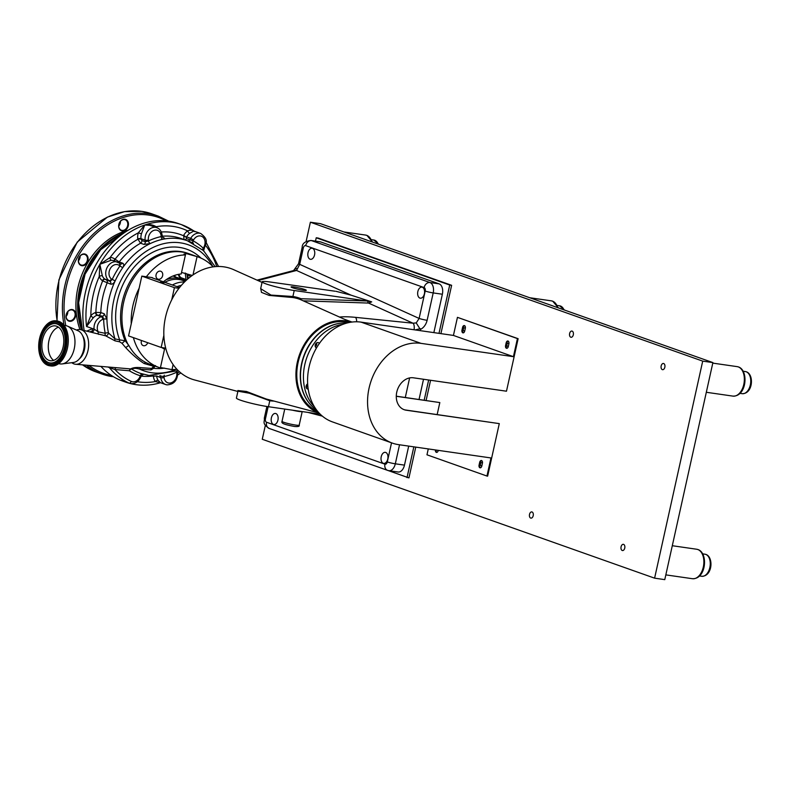 <?xml version="1.0" encoding="UTF-8"?>
<svg xmlns="http://www.w3.org/2000/svg" width="791" height="791" viewBox="0 0 791 791"><rect width="100%" height="100%" fill="white"/><g stroke="black" fill="none" stroke-linecap="round" stroke-linejoin="round"><path stroke-width="1.19" d="M508.84 344.075A1.582 0.969 -81.8 0 0 508.138 343.254A1.582 0.969 -81.8 0 0 506.982 344.49A1.582 0.969 -81.8 0 0 507.684 346.389A1.582 0.969 -81.8 0 0 508.395 346.072M465.246 328.641A1.582 0.969 -81.8 0 0 464.544 327.82A1.582 0.969 -81.8 0 0 463.388 329.056A1.582 0.969 -81.8 0 0 464.09 330.954A1.582 0.969 -81.8 0 0 464.801 330.638M482.372 463.447A1.582 0.969 -81.8 0 0 481.67 462.626A1.582 0.969 -81.8 0 0 480.513 463.862A1.582 0.969 -81.8 0 0 481.215 465.761A1.582 0.969 -81.8 0 0 481.927 465.444M664.845 367.222A3.144 1.928 -81.8 0 0 663.451 363.465A3.144 1.928 -81.8 0 0 661.167 365.917A3.144 1.928 -81.8 0 0 662.561 369.684A3.144 1.928 -81.8 0 0 664.845 367.222M573.307 334.811A3.144 1.928 -81.8 0 0 571.913 331.053A3.144 1.928 -81.8 0 0 569.629 333.505A3.144 1.928 -81.8 0 0 571.013 337.273A3.144 1.928 -81.8 0 0 573.307 334.811M533.203 515.683A3.144 1.928 -81.8 0 0 531.819 511.915A3.144 1.928 -81.8 0 0 529.525 514.377A3.144 1.928 -81.8 0 0 530.919 518.135A3.144 1.928 -81.8 0 0 533.203 515.683M624.752 548.094A3.144 1.928 -81.8 0 0 623.357 544.327A3.144 1.928 -81.8 0 0 621.073 546.789A3.144 1.928 -81.8 0 0 622.458 550.546A3.144 1.928 -81.8 0 0 624.752 548.094M265.361 425.311L262.266 439.262L654.602 578.162L702.715 361.121L712.899 362.594L320.573 223.685L310.388 222.222L306.117 241.473M702.715 361.121L310.388 222.222M654.602 578.162L664.776 579.635L712.899 362.594M437.383 450.237A1.582 0.969 -81.8 0 0 437.631 450.326A1.582 0.969 -81.8 0 0 437.888 450.306M464.614 325.674A2.324 1.424 -81.8 0 0 463.279 327.474L462.686 330.193A2.324 1.424 -81.8 0 0 463.378 332.853M517.423 338.578L457.445 317.349L453.431 335.433L513.418 356.672L517.423 338.578L518.125 338.686L506.477 391.209L413.386 377.801A16.68 13.071 -70.5 0 0 397.082 390.873A16.68 13.071 -70.5 0 0 404.231 409.718A16.68 13.071 -70.5 0 0 406.198 410.213L405.674 410.025A16.68 13.071 -70.5 0 1 403.964 409.629M518.125 338.686L457.445 317.349M508.208 341.109A2.324 1.424 -81.8 0 0 506.873 342.908L506.27 345.627A2.324 1.424 -81.8 0 0 506.962 348.287M465.316 328.344L464.713 331.053A2.324 1.424 98.2 0 1 463.012 332.873A2.324 1.424 98.2 0 1 461.984 330.094L462.587 327.375A2.324 1.424 98.2 0 1 464.277 325.556A2.324 1.424 98.2 0 1 465.316 328.344M505.578 345.529L506.181 342.81A2.324 1.424 98.2 0 1 507.871 340.99A2.324 1.424 98.2 0 1 508.9 343.778L508.297 346.488A2.324 1.424 98.2 0 1 506.606 348.307A2.324 1.424 98.2 0 1 505.578 345.529L506.27 345.627M481.709 460.629A2.324 1.424 -81.8 0 0 480.374 462.428L479.781 465.148A2.324 1.424 -81.8 0 0 480.473 467.807M396.281 396.182L439.826 402.57L437.166 414.563M405.674 410.025L499.289 423.62L487.642 476.142L486.949 476.044L490.964 457.949L398.565 444.641A52.117 40.845 -70.5 0 1 392.395 443.128A52.117 40.845 -70.5 0 1 370.059 384.228A52.117 40.845 -70.5 0 1 421.02 343.363L513.418 356.672M436.128 450.059A2.324 1.424 -81.8 0 0 436.879 452.373M482.411 463.299L481.808 466.008A2.324 1.424 98.2 0 1 480.107 467.827A2.324 1.424 98.2 0 1 479.079 465.039L479.682 462.33A2.324 1.424 98.2 0 1 481.373 460.51A2.324 1.424 98.2 0 1 482.411 463.299M428.267 448.922L426.972 454.805L486.949 476.044M438.263 450.366L438.214 450.573A2.324 1.424 98.2 0 1 436.523 452.393A2.324 1.424 98.2 0 1 435.426 449.96M392.395 443.128L332.418 421.89A52.117 40.845 -70.5 0 1 310.082 362.99A52.117 40.845 -70.5 0 1 361.042 322.125L453.431 335.433M499.289 423.62L406.198 410.213M439.826 402.57L396.271 396.291M438.995 333.357L449.713 285.037L451.631 285.314L318.15 238.051L316.232 237.775L315.49 241.126M449.713 285.037L316.232 237.775M273.617 430.017L408.937 477.902L415.759 447.123M426.102 400.473L430.581 380.273M440.913 333.624L451.631 285.314M407.009 477.626L413.841 446.846M424.174 400.197L428.653 379.996M350.799 322.214A48.073 37.671 109.5 0 0 308.826 337.846A48.073 37.671 109.5 0 0 297.841 388.826A48.073 37.671 109.5 0 0 319.02 412.951M350.986 322.184L300.887 299.769A52.621 41.241 109.5 0 0 292.868 297.545L269.167 295.409L261.455 292.363L260.723 288.359M262.048 282.387L233.582 269.642A58.623 45.937 109.5 0 0 178.964 288.31A58.623 45.937 109.5 0 0 171.746 299.769A58.623 45.937 109.5 0 0 163.856 335.344A58.623 45.937 109.5 0 0 165.695 348.119A58.623 45.937 109.5 0 0 166.14 349.741A58.623 45.937 109.5 0 0 194.527 379.947L237.873 391.466M274.072 401.086A53.64 42.042 -70.5 0 1 269.78 400.75L249.274 393.206L237.933 391.189L237.883 390.527L246.436 391.466L266.102 398.971L319.129 413.06M275.871 413.555A5.586 3.431 -81.8 0 0 275.456 413.456A5.586 3.431 -81.8 0 0 271.323 418.162A5.586 3.431 -81.8 0 0 273.459 424.411A5.586 3.431 -81.8 0 0 273.864 424.51A5.586 3.431 -81.8 0 0 277.997 419.813A5.586 3.431 -81.8 0 0 275.871 413.555M385.701 452.442A5.586 3.431 -81.8 0 0 385.296 452.343A5.586 3.431 -81.8 0 0 381.163 457.05A5.586 3.431 -81.8 0 0 383.299 463.299A5.586 3.431 -81.8 0 0 383.704 463.397A5.586 3.431 -81.8 0 0 387.837 458.701A5.586 3.431 -81.8 0 0 385.701 452.442M303.279 290.257A7.821 0.751 12.5 0 0 306.335 290.327A7.821 0.751 12.5 0 0 302.202 288.725A7.821 0.751 12.5 0 0 294.123 287.014A7.821 0.751 12.5 0 0 291.068 286.945A7.821 0.751 12.5 0 0 295.221 288.557A7.821 0.751 12.5 0 0 303.279 290.257M422.325 287.242A5.586 3.431 -81.8 0 0 421.919 287.143A5.586 3.431 -81.8 0 0 417.786 291.849A5.586 3.431 -81.8 0 0 419.922 298.098A5.586 3.431 -81.8 0 0 420.328 298.197A5.586 3.431 -81.8 0 0 424.46 293.491A5.586 3.431 -81.8 0 0 422.325 287.242M312.494 248.354A5.586 3.431 -81.8 0 0 312.079 248.255A5.586 3.431 -81.8 0 0 307.956 252.962A5.586 3.431 -81.8 0 0 310.082 259.211A5.586 3.431 -81.8 0 0 310.487 259.31A5.586 3.431 -81.8 0 0 314.62 254.603A5.586 3.431 -81.8 0 0 312.494 248.354M71.793 362.683A17.501 10.738 -81.8 0 0 73.978 363.909A17.501 10.738 -81.8 0 0 75.61 364.265L130.733 368.922C132.789 367.677 136.052 367.242 140.521 367.627L151.654 368.428L153.167 367.37L153.494 366.243L144.15 363.514C138.425 359.945 132.265 354.645 125.67 347.605L122.022 343.324L119.708 341.841A2.343 1.453 102.2 0 1 119.668 339.883L125.136 340.723A58.623 45.937 109.5 0 1 131.682 278.798A58.623 45.937 109.5 0 1 180.704 251.548A58.623 45.937 109.5 0 1 187.635 253.258L189.009 253.743A58.623 45.937 109.5 0 0 182.068 252.032A58.623 45.937 109.5 0 0 131.672 281.596A58.623 45.937 109.5 0 0 128.587 345.499M173.12 364.592L172.003 369.624L160.464 367.528M161.75 347.556A39.273 30.78 109.5 0 0 164.587 348.92L160.365 367.953A58.623 45.937 -70.5 0 1 159.149 367.538A58.623 45.937 -70.5 0 1 133.372 337.628M165.695 348.119L161.166 347.467L128.557 335.918L131.247 323.806A58.623 45.937 -70.5 0 1 139.137 288.231L141.816 276.108L146.355 276.761A58.623 45.937 -70.5 0 1 185.42 254.939L184.006 253.99L186.983 253.773L197.058 256.62L192.994 274.922M160.257 271.135A4.192 3.283 -70.5 0 1 160.751 271.254A4.192 3.283 -70.5 0 1 162.55 275.99A4.192 3.283 -70.5 0 1 158.447 279.272A4.192 3.283 -70.5 0 1 157.953 279.154A4.192 3.283 -70.5 0 1 156.163 274.418A4.192 3.283 -70.5 0 1 160.257 271.135M147.729 342.711A4.192 3.283 -70.5 0 1 143.715 345.736A4.192 3.283 -70.5 0 1 143.22 345.618A4.192 3.283 -70.5 0 1 141.54 340.516M192.253 275.436L181.535 272.46M190.562 276.682A39.273 30.78 109.5 0 0 185.094 273.043M163.955 282.881L160.494 281.982L163.955 282.881M340.634 323.212A46.718 36.613 109.5 0 0 303.635 356.514A46.718 36.613 109.5 0 0 311.436 405.674A46.896 36.752 -70.5 0 1 305.257 353.063A46.896 36.752 -70.5 0 1 346.745 323.084M317.557 411.261A47.015 36.851 -70.5 0 1 299.364 357.68A47.015 36.851 -70.5 0 1 345.014 321.888A47.015 36.851 -70.5 0 1 348.584 322.629M315.164 345.796A2.324 1.819 109.5 0 0 315.995 343.442M306.068 386.819A2.324 1.819 109.5 0 0 306.908 384.466M131.247 323.806L139.137 288.231M179.557 287.548L152.297 277.888M161.166 347.467L163.856 335.344M171.746 299.769L174.425 287.657L178.964 288.31M141.816 276.108L174.425 287.657M146.355 276.761L152.356 277.621M163.401 281.823A39.273 30.78 109.5 0 1 181.198 273.973L185.42 254.939M176.887 369.249A58.623 45.937 -70.5 0 1 172.003 369.624M197.058 256.62A58.623 45.937 -70.5 0 1 198.274 257.026A58.623 45.937 -70.5 0 1 213.145 266.864M164.587 348.92C162.234 348.267 162.669 348.258 165.892 348.91M320.207 414.177L268.456 406.722A20.517 1.968 -167.5 0 1 247.296 402.253A20.517 1.968 -167.5 0 1 236.42 398.031L237.933 391.189M366.846 300.976L294.222 290.515A20.517 1.968 -167.5 0 1 273.053 286.045A20.517 1.968 -167.5 0 1 262.177 281.823L260.664 288.656L271.016 295.083L292.897 296.496A53.64 42.042 -70.5 0 1 300.966 298.721L366.846 300.976L371.711 301.885L368.547 303.072L303.269 300.837M293.501 270.66L298.553 263.729A5.863 0.564 12.5 0 0 299.69 264.342L296.556 270.463L257.955 280.558M416.234 322.916L419.121 318.437L425.192 291.039A2.927 1.8 -81.8 0 0 424.105 287.578L305.682 245.655A2.927 1.8 -81.8 0 0 303.339 247.899L299.69 264.342L419.121 318.437A5.863 0.564 -167.5 0 0 427.13 320.306C426.052 324.597 423.798 327.662 420.357 329.531L416.234 322.916L412.991 323.203A5.863 2.244 95.8 0 1 414.098 329.768M371.711 301.885L351.145 295.191L335.928 291.296M257.006 280.133L294.034 270.453A5.863 5.329 75.3 0 1 296.556 270.463L351.145 295.191M295.181 268.811L297.179 268.574M339.418 317.082C343.403 316.598 348.722 316.687 355.406 317.349A5.863 2.244 95.8 0 1 356.672 321.789M351.985 322.046L344.658 319.356M300.966 298.721L300.887 299.769M335.008 291.217L270.196 282.011A20.517 1.968 -167.5 0 0 262.177 281.823M405.299 397.478L409.629 377.91M420.11 330.628L420.357 329.531M433.854 332.615L442.367 294.232A8.79 5.399 -81.8 0 0 439.114 283.86L320.691 241.937A8.79 5.399 -81.8 0 0 320.048 241.779L310.893 240.464A8.79 5.399 98.2 0 1 311.525 240.622A5.863 4.598 109.5 0 0 305.682 245.655M399.534 444.789L395.312 463.813A8.79 5.399 98.2 0 1 388.915 470.694L398.081 472.009A8.79 5.399 -81.8 0 0 404.478 465.128L408.7 446.104M419.042 399.465L423.521 379.255M307.659 383.843A2.788 2.185 109.5 0 0 306.72 388.48A2.788 2.185 109.5 0 0 307.402 388.925A2.788 2.185 109.5 0 0 308.174 389.014M306.216 387.639A2.788 2.185 109.5 0 0 307.531 383.912M319.346 343.492A2.788 2.185 109.5 0 0 319.04 343.086A2.788 2.185 109.5 0 0 318.358 342.641A2.788 2.185 109.5 0 0 315.569 344.075A2.788 2.185 109.5 0 0 315.817 347.467A2.788 2.185 109.5 0 0 316.489 347.911A2.788 2.185 109.5 0 0 316.509 347.911M315.302 346.616A2.788 2.185 109.5 0 0 316.627 342.899M314.363 406.722A46.896 36.752 -70.5 0 1 306.671 357.987A46.896 36.752 -70.5 0 1 342.958 324.32M316.469 409.867A46.896 36.752 -70.5 0 1 311.446 405.694M125.67 347.605L128.824 345.43A58.623 45.937 109.5 0 0 146.246 362.703L148.708 363.83A58.623 45.937 109.5 0 0 149.875 364.265L159.149 367.538M148.708 363.83L149.815 364.236M198.274 257.026L189.009 253.743A58.623 45.937 109.5 0 0 182.068 252.032A58.623 45.937 109.5 0 0 132.067 280.904A58.623 45.937 109.5 0 0 127.934 344.253L128.824 345.43M140.521 367.627A2.343 1.424 -86 0 0 139.78 369.16C136.032 368.072 133.382 368.082 131.83 369.179A2.343 1.434 -57.9 0 0 129.388 370.761A2.343 1.424 94.9 0 1 130.733 368.922A2.343 2.324 174.8 0 1 131.83 369.179A70.35 55.133 109.5 0 0 140.472 373.372A70.35 55.133 109.5 0 0 142.439 374.014M119.708 341.841L115.021 340.842L105.648 335.819L80.603 329.639A17.501 10.738 -81.8 0 0 76.49 330.074M75.61 364.265A17.501 10.738 -81.8 0 0 88.256 349.187A17.501 10.738 -81.8 0 0 81.522 329.887A17.501 10.738 -81.8 0 0 80.603 329.639M79.397 358.837A14.07 8.632 -81.8 0 0 82.699 335.908M101.001 366.5A83.539 65.465 109.5 0 0 122.684 381.064L125.779 382.162A83.539 65.465 109.5 0 0 135.656 384.594M108.842 367.192A2.343 1.908 -72.8 0 1 109.346 367.597L108.12 367.123M193.518 230.764A83.539 65.465 109.5 0 0 181.535 224.664L178.45 223.576A83.539 65.465 109.5 0 0 168.562 221.144A83.539 65.465 109.5 0 0 84.153 330.351M164.063 377.525A2.343 0.771 173.5 0 1 160.81 377.693L160.622 376.101L163.955 376.575L164.063 377.525A7.91 6.199 109.5 0 0 168.72 383.032A7.91 6.199 109.5 0 0 176.779 373.154A2.343 0.771 -6.5 0 0 177.738 372.403A2.343 0.771 -6.5 0 0 177.293 372.027A10.263 8.039 -70.5 0 1 177.362 372.897M184.036 239.653L183.69 235.303A12.607 9.878 -70.5 0 1 187.596 230.883C190.829 229.746 193.231 230.003 194.794 231.664L193.666 231.12L189.751 233.286A10.263 8.039 109.5 0 0 186.567 236.885L190.69 238.348A10.263 8.039 -70.5 0 1 199.51 233.187A10.263 8.039 -70.5 0 1 200.716 233.483L194.151 231.15L181.535 224.664A83.539 65.465 109.5 0 0 171.647 222.231A83.539 65.465 109.5 0 0 144.713 225.01L141.46 233.79A10.263 8.039 109.5 0 0 140.996 238.694L145.119 240.148A10.263 8.039 -70.5 0 1 155.57 227.343A10.263 8.039 -70.5 0 1 156.786 227.65L149.806 225.306L144.713 225.01C149.094 224.14 152.91 224.703 156.153 226.71A2.343 1.266 -34.3 0 0 155.718 227.264M194.794 231.664L193.666 231.12M154.967 366.065L153.642 368.299L150.962 369.921L139.78 369.16A66.83 52.374 109.5 0 0 151.615 372.729A66.83 52.374 109.5 0 0 176.264 369.328M153.879 366.49L154.027 366.302A2.343 2.324 42.1 0 0 153.889 366.48L153.167 367.37M97.511 315.095L97.105 315.233A2.343 1.236 71 0 1 95.484 312.544L95.879 312.405A73.86 57.881 109.5 0 1 102.642 280.874L102.326 280.647A2.343 1.414 126 0 1 104.857 279.114L105.173 279.352A2.343 1.414 126 0 0 102.642 280.874L110.592 284.107C112.322 284.453 113.835 283.376 115.16 280.884A70.35 55.133 109.5 0 0 106.943 319.178A2.343 0.633 178.9 0 0 103.67 319.089L102.85 319.376A7.91 6.199 109.5 0 0 98.272 331.894L105.233 333.308A72.693 56.962 -70.5 0 1 103.67 319.089L102.583 316.222L97.511 315.095A2.343 1.236 71 0 1 95.879 312.405L100.803 312.554L104.234 313.77L106.943 319.178A70.35 55.133 109.5 0 0 108.456 332.922L114.972 338.864L119.668 339.883A62.133 48.696 109.5 0 1 128.093 275.238A62.133 48.696 109.5 0 1 179.399 247.405A62.133 48.696 109.5 0 1 201.013 258.123M102.85 319.376A2.343 1.236 -109 0 0 101.228 316.687L97.105 315.233A10.263 8.039 109.5 0 0 93.338 317.715A2.343 0.722 43.7 0 1 90.846 315.599A12.607 9.878 -70.5 0 1 95.484 312.544M93.338 317.715L86.535 326.475L90.846 315.599A80.02 62.707 109.5 0 1 99.221 276.553L99.864 264.283L110.157 257.49A2.343 1.404 -89.6 0 0 111.224 260.269L99.864 264.283L102.326 275.792A10.263 8.039 109.5 0 0 104.857 279.114L108.97 280.578A10.263 8.039 -70.5 0 1 106.577 268.722A10.263 8.039 -70.5 0 1 116.237 261.791A10.263 8.039 -70.5 0 1 117.444 262.088A10.263 8.039 -70.5 0 1 119.075 262.948A2.343 1.414 -54 0 1 119.303 263.067L120.539 263.937A2.343 1.839 -70.5 0 1 120.44 263.897M87.129 330.945L92.636 328.641L94.07 329.076A10.263 8.039 -70.5 0 1 101.228 316.687L102.583 316.222A2.343 1.839 109.5 0 0 104.234 313.77M90.352 331.597A2.343 1.908 100.4 0 0 92.636 328.641L86.535 326.475A83.539 65.465 109.5 0 1 99.864 264.283A83.539 65.465 109.5 0 1 144.713 225.01L138.316 232.831L141.46 233.79M160.563 382.725L155.273 381.578A12.607 9.878 -70.5 0 1 153.434 376.387A2.343 0.771 173.5 0 1 156.687 376.229A10.263 8.039 109.5 0 0 158.19 380.451L160.454 382.696L165.626 384.525A10.263 8.039 -70.5 0 1 160.81 377.693L156.658 375.943M137.327 381.717A80.02 62.707 109.5 0 0 155.273 381.578A2.343 1.266 145.7 0 1 158.19 380.451M193.459 243.41A70.35 55.133 109.5 0 0 187.427 240.751A70.35 55.133 109.5 0 0 179.112 238.694A70.35 55.133 109.5 0 0 162.62 239.317A70.35 55.133 109.5 0 0 150.31 243.549L143.992 244.429L140.561 243.223L137.743 238.852A12.607 9.878 -70.5 0 1 138.316 232.831A80.02 62.707 109.5 0 0 110.157 257.49A12.607 9.878 -70.5 0 1 114.744 258.993A2.343 1.414 -54 0 0 114.448 261.03M114.744 258.993L119.174 261.94L122.605 263.156A2.343 1.839 -70.5 0 1 120.539 263.937M161.789 236.064L161.206 236.568L161.097 235.619A7.91 6.199 109.5 0 0 153.889 230.379A7.91 6.199 109.5 0 0 148.372 239.989L148.481 240.939A2.343 1.147 64.4 0 0 150.31 243.549A70.35 55.133 109.5 0 0 122.704 267.724C124.118 265.44 124.088 263.917 122.605 263.156M114.715 261.119A2.343 1.414 -54 0 1 115.061 259.23A73.86 57.881 109.5 0 1 137.792 239.317A2.343 0.771 173.5 0 1 141.055 239.159L141.866 240.513L145.297 241.73L145.119 240.148A2.343 0.771 173.5 0 0 148.372 239.989M162.659 237.369L163.589 237.696C165.042 238.279 164.716 238.823 162.62 239.317A2.343 1.315 78 0 1 161.206 236.568A72.693 56.962 -70.5 0 0 148.481 240.939L145.297 241.73A2.343 1.839 109.5 0 1 143.992 244.429M161.305 232.01A73.86 57.881 109.5 0 1 171.627 232.366A73.86 57.881 109.5 0 1 183.443 235.728L186.33 237.32L186.429 238.585L189.86 239.802L190.69 238.348L193.568 239.93L193.073 240.81L189.86 239.802A2.343 1.839 109.5 0 1 188.1 240.988M203.069 249.402L203.762 247.346A7.91 6.199 109.5 0 0 202.565 236.845A7.91 6.199 109.5 0 0 193.568 239.93M202.763 249.926A2.343 1.374 133.6 0 1 203.257 248.216A72.693 56.962 -70.5 0 0 193.073 240.81A2.343 1.444 118.2 0 0 193.172 243.242M156.707 227.62A12.607 9.878 -70.5 0 0 156.153 226.71A80.02 62.707 109.5 0 1 172.952 226.384A80.02 62.707 109.5 0 1 187.596 230.883A2.343 0.959 -125.9 0 0 189.751 233.286M176.779 373.154L177.115 370.445M164.281 375.181A2.343 1.315 -102 0 0 163.955 376.575A72.693 56.962 -70.5 0 0 176.67 372.205A2.343 1.147 -115.6 0 1 176.601 371.404M123.505 381.153L129.516 383.279A10.263 8.039 -70.5 0 1 128.982 383.071A83.539 65.465 -70.5 0 1 109.346 367.597L114.932 369.526A81.186 63.626 109.5 0 0 131.266 381.391A7.91 6.199 109.5 0 0 132.611 381.786A7.91 6.199 109.5 0 0 139.958 376.694L140.749 377.119C138.623 381.687 135.34 383.862 130.901 383.625L129.516 383.279A10.263 8.039 -70.5 0 0 130.733 383.586M116.297 367.677A2.343 1.424 -85.1 0 0 114.932 369.526L129.388 370.761A72.693 56.962 -70.5 0 0 140.353 375.755L140.907 375.428M142.34 373.985A2.343 1.453 -73.2 0 0 140.353 375.755L139.958 376.694M105.173 279.352L110.058 281.369L112.154 279.52A72.693 56.962 -70.5 0 1 119.955 265.924L119.293 265.45A7.91 6.199 109.5 0 0 110.305 268.545A7.91 6.199 109.5 0 0 111.501 279.045L115.16 280.884A70.35 55.133 109.5 0 1 122.704 267.724L119.955 265.924L120.38 263.858M102.326 280.647A12.607 9.878 -70.5 0 1 99.221 276.553A2.343 1.098 157.8 0 1 102.326 275.792M105.648 335.819A2.343 1.444 128.7 0 0 108.456 332.922A2.343 0.89 168.4 0 0 105.233 333.308A2.343 1.444 -78.5 0 0 105.648 335.819M115.021 340.842A2.343 1.453 102.2 0 1 114.972 338.864A66.83 52.374 109.5 0 1 126.342 271.125A66.83 52.374 109.5 0 1 180.407 242.847A66.83 52.374 109.5 0 1 212.7 266.399M98.707 334.415A2.343 1.444 -78.5 0 1 98.272 331.894L94.07 329.076A2.343 1.809 112.1 0 1 91.558 331.963M144.15 363.514A2.343 1.701 117.3 0 1 146.246 362.703M122.022 343.324L125.136 340.723L127.934 344.253M154.018 365.729A2.343 1.562 99.5 0 0 153.494 366.243A13.566 8.325 -81.8 0 1 151.654 368.428A2.343 1.424 -86.2 0 0 150.962 369.921M153.098 367.459A2.343 0.524 -143.7 0 0 153.642 368.299A62.133 48.696 109.5 0 0 164.508 368.112M155.422 365.59L154.027 366.302A2.343 2.324 42.1 0 1 154.502 365.897M185.549 280.983A32.243 25.263 109.5 0 0 181.722 279.144A32.243 25.263 109.5 0 0 177.906 278.205A32.243 25.263 109.5 0 0 167.247 279.371L166.407 279.53M186.508 280.073L181.07 278.155A4.687 3.678 -70.5 0 1 180.348 278.659M58.435 327.167A17.59 10.787 -81.8 0 0 48.953 340.585A17.59 10.787 -81.8 0 0 53.65 360.38M63.132 346.952A17.59 10.787 -81.8 0 0 55.34 325.902A17.59 10.787 -81.8 0 0 42.536 339.665A17.59 10.787 -81.8 0 0 50.327 360.716A17.59 10.787 -81.8 0 0 63.132 346.952M41.221 339.201A19.834 12.172 -81.8 0 0 46.273 361.339A19.834 12.172 -81.8 0 0 64.447 347.427A19.834 12.172 -81.8 0 0 51.633 324.162A19.834 12.172 -81.8 0 0 41.221 339.201M65.455 347.783A21.555 13.229 -81.8 0 0 59.958 323.717A21.555 13.229 -81.8 0 0 40.212 338.845A21.555 13.229 -81.8 0 0 54.134 364.117A21.555 13.229 -81.8 0 0 65.455 347.783M49.596 365.768L50.901 365.956A22.682 13.922 -81.8 0 0 67.423 348.198A22.682 13.922 -81.8 0 0 57.377 321.047L56.072 320.859A22.682 13.922 -81.8 0 0 39.55 338.607A22.682 13.922 -81.8 0 0 49.596 365.768A22.682 13.922 -81.8 0 0 66.118 348.01A22.682 13.922 -81.8 0 0 56.072 320.859M58.583 363.682L60.156 363.909A19.34 11.875 -81.8 0 0 62.173 363.919A19.34 11.875 -81.8 0 0 74.235 348.772A19.34 11.875 -81.8 0 0 67.611 326.169A19.34 11.875 -81.8 0 0 65.673 325.615L64.091 325.388A83.826 65.693 -70.5 0 1 148.411 213.699A83.826 65.693 -70.5 0 1 158.329 216.141L151.803 213.827A83.826 65.693 -70.5 0 0 141.886 211.385A83.826 65.693 -70.5 0 0 57.189 321.017M62.173 363.919L73.514 362.456A16.235 9.967 -81.8 0 0 83.638 349.741A16.235 9.967 -81.8 0 0 78.072 330.776L67.611 326.169M82.274 354.061A13.19 8.098 -81.8 0 0 83.925 349.414A13.19 8.098 -81.8 0 0 84.103 341.307M187.378 274.309A67.68 53.037 -70.5 0 1 187.951 278.798M183.126 278.462A6.051 4.736 -70.5 0 1 181.96 278.462A6.051 4.736 -70.5 0 1 181.94 278.462M120.459 221.292A5.586 4.38 -70.5 0 1 118.769 226.078M124.494 219.562A5.586 4.38 -70.5 0 1 125.146 219.72A5.586 4.38 -70.5 0 1 127.539 226.028A5.586 4.38 -70.5 0 1 122.081 230.408A5.586 4.38 -70.5 0 1 121.418 230.25A5.586 4.38 -70.5 0 1 119.026 223.932A5.586 4.38 -70.5 0 1 124.494 219.562M124.859 219.206A6.051 4.736 -70.5 0 1 128.29 225.761A6.051 4.736 -70.5 0 1 122.259 230.962A6.051 4.736 -70.5 0 1 118.828 224.397A6.051 4.736 -70.5 0 1 124.859 219.206M80.128 256.047A5.586 4.38 -70.5 0 1 78.438 260.832M84.162 254.316A5.586 4.38 -70.5 0 1 84.825 254.475A5.586 4.38 -70.5 0 1 87.218 260.783A5.586 4.38 -70.5 0 1 81.76 265.163A5.586 4.38 -70.5 0 1 81.097 265.005A5.586 4.38 -70.5 0 1 78.704 258.687A5.586 4.38 -70.5 0 1 84.162 254.316M84.538 253.96A6.051 4.736 -70.5 0 1 87.959 260.516A6.051 4.736 -70.5 0 1 81.928 265.717A6.051 4.736 -70.5 0 1 78.507 259.151A6.051 4.736 -70.5 0 1 84.538 253.96M67.808 311.634A5.586 4.38 -70.5 0 1 66.118 316.42M71.843 309.904A5.586 4.38 -70.5 0 1 72.505 310.062A5.586 4.38 -70.5 0 1 74.898 316.38A5.586 4.38 -70.5 0 1 69.43 320.75A5.586 4.38 -70.5 0 1 68.777 320.592A5.586 4.38 -70.5 0 1 66.375 314.284A5.586 4.38 -70.5 0 1 71.843 309.904M72.208 309.548A6.051 4.736 -70.5 0 1 75.639 316.103A6.051 4.736 -70.5 0 1 69.608 321.304A6.051 4.736 -70.5 0 1 66.177 314.749A6.051 4.736 -70.5 0 1 72.208 309.548M81.552 329.827A67.996 53.294 -70.5 0 1 124.691 232.465M79.95 329.54A67.996 53.294 -70.5 0 1 128.053 230.31M187.042 274.111A67.324 52.76 -70.5 0 1 187.675 279.035M186.963 274.062A67.996 53.294 -70.5 0 1 187.586 279.114M185.183 273.093A67.996 53.294 -70.5 0 1 185.974 279.885M185.944 279.46L181.673 277.948A5.586 4.38 -70.5 0 1 179.053 274.25M181.01 278.195A6.051 4.736 -70.5 0 1 178.42 274.368M361.042 322.125L421.02 343.363M479.079 465.039L479.781 465.148M479.682 462.33L480.374 462.428M461.984 330.094L462.686 330.193M462.587 327.375L463.279 327.474M506.181 342.81L506.873 342.908M705.72 554.382A11.163 6.852 -81.8 0 0 704.9 554.184L705.938 554.432C713.749 557.082 712.513 576.471 701.716 576.283A11.163 6.852 -81.8 0 0 709.982 566.88A11.163 6.852 -81.8 0 0 705.72 554.382M697.791 549.508A14.891 9.136 -81.8 0 0 696.703 549.241L698.008 549.567C708.331 552.899 706.294 579.21 692.461 578.715A14.891 9.136 -81.8 0 0 703.486 566.178A14.891 9.136 -81.8 0 0 697.791 549.508M378.197 244.093A11.163 6.852 -81.8 0 0 374.627 240.217A11.163 6.852 -81.8 0 0 373.807 240.019L378.82 244.31M371.958 241.878A14.891 9.136 -81.8 0 0 366.698 235.342A14.891 9.136 -81.8 0 0 365.61 235.075L366.915 235.402L372.61 242.115M563.983 309.864A11.163 6.852 -81.8 0 0 560.414 305.998A11.163 6.852 -81.8 0 0 559.593 305.801L564.616 310.092M557.744 307.659A14.891 9.136 -81.8 0 0 552.484 301.124A14.891 9.136 -81.8 0 0 551.396 300.857L552.701 301.183L558.397 307.887M746.2 371.78A11.163 6.852 -81.8 0 0 745.389 371.572L746.417 371.829C754.238 374.479 752.992 393.869 742.205 393.681A11.163 6.852 -81.8 0 0 750.471 384.278A11.163 6.852 -81.8 0 0 746.2 371.78M738.27 366.905A14.891 9.136 -81.8 0 0 737.192 366.638L738.497 366.955C748.81 370.297 746.773 396.607 732.941 396.113A14.891 9.136 -81.8 0 0 743.965 383.576A14.891 9.136 -81.8 0 0 738.27 366.905M302.142 411.577A8.79 0.84 -167.5 0 1 298.78 411.419A8.79 0.84 -167.5 0 1 292.354 410.163M282.021 421.356A8.79 0.84 12.5 0 0 286.678 423.175A8.79 0.84 12.5 0 0 295.755 425.083A8.79 0.84 12.5 0 0 299.186 425.163C299.759 426.379 298.187 426.814 294.47 426.468C282.1 424.184 281.398 422.908 282.021 421.356L284.74 409.076M270.057 400.019A1.76 1.078 -81.8 0 0 269.78 400.75L268.456 406.722M367.815 301.114A1.76 1.058 -88 0 0 368.547 303.072L412.991 323.203L355.406 317.349M298.553 263.729L302.192 247.286A5.863 0.564 12.5 0 0 303.339 247.899M320.691 241.937L311.525 240.622L429.948 282.545A5.863 4.598 109.5 0 0 424.105 287.578M439.114 283.86L429.948 282.545A8.79 5.399 98.2 0 1 433.201 292.917A5.863 0.564 -167.5 0 1 425.192 291.039M442.367 294.232L433.201 292.917L427.13 320.306M420.328 328.66L415.186 329.926M294.222 290.515L292.897 296.496A1.76 1.078 -81.8 0 0 292.868 297.545M388.272 470.536A5.863 4.598 -70.5 0 1 387.58 470.358L269.158 428.435C261.455 423.076 264.945 421.989 264.313 418.182A5.863 0.564 12.5 0 0 265.45 418.795A2.927 1.8 -81.8 0 0 266.537 422.246L384.95 464.179A2.927 1.8 -81.8 0 0 387.303 461.934L391.535 442.822M268.139 406.683L265.45 418.795M269.158 428.435A5.863 4.598 -70.5 0 1 266.537 422.246M388.915 470.694L387.58 470.358A5.863 4.598 -70.5 0 1 384.95 464.179M404.478 465.128L395.312 463.813A5.863 0.564 -167.5 0 1 387.303 461.934M322.382 416.155L307.936 412.408M119.293 265.45A2.343 1.414 -54 0 0 119.303 263.067L113.331 260.635A10.263 8.039 109.5 0 0 112.114 260.338A10.263 8.039 109.5 0 0 111.224 260.269M131.266 381.391A2.343 1.453 114.7 0 1 128.982 383.071L121.438 380.392A83.539 65.465 109.5 0 0 125.779 382.162C136.952 386.028 148.57 386.216 160.642 382.706M114.952 259.141A68.085 53.363 109.5 0 0 114.398 259.814M215.083 266.636L203.495 250.599L187.427 240.751L181.248 238.556A70.35 55.133 109.5 0 0 172.932 236.509A70.35 55.133 109.5 0 0 162.214 236.252M99.152 315.006A2.343 1.839 109.5 0 0 100.803 312.554A70.35 55.133 109.5 0 1 107.161 282.891A2.343 1.839 109.5 0 0 106.627 280.152M141.866 240.513A2.343 1.839 109.5 0 1 140.561 243.223A70.35 55.133 109.5 0 0 119.174 261.94A2.343 1.839 -70.5 0 1 118.482 262.553M137.743 238.852A2.343 0.771 173.5 0 1 140.996 238.694L141.055 239.159M161.097 235.619A2.343 0.771 -6.5 0 0 162.056 234.868C161.433 231.101 159.673 228.698 156.786 227.65M163.589 237.696A2.343 1.839 -70.5 0 1 162.976 237.656M183.69 235.303L186.33 237.32M203.762 247.346L204.424 248.028C205.393 243.48 209.714 240.296 200.716 233.483M184.689 239.772A2.343 1.839 109.5 0 0 186.429 238.585M216.704 266.527A80.02 62.707 109.5 0 0 205.541 245.418M177.777 372.808A80.02 62.707 109.5 0 0 179.448 371.75M166.842 384.822A10.263 8.039 -70.5 0 1 165.626 384.525L167.01 384.871C174.03 384.436 177.609 380.283 177.738 372.403M160.543 375.705A2.343 1.839 -70.5 0 1 160.622 376.101L159.703 375.784M141.174 376.101A73.86 57.881 109.5 0 0 153.375 375.923M111.501 279.045A2.343 1.414 126 0 1 108.97 280.578L110.058 281.369A2.343 1.839 109.5 0 1 110.592 284.107M184.511 281.991A31.363 24.58 109.5 0 0 172.379 285.007M181.366 285.363A28.872 22.623 109.5 0 0 177.055 286.658M185.203 281.309L182.662 280.41A31.363 24.58 109.5 0 0 178.944 279.5A31.363 24.58 109.5 0 0 164.815 282.328M46.442 361.457A20.042 12.3 -81.8 0 0 46.6 361.586A20.042 12.3 -81.8 0 0 64.961 347.526A20.042 12.3 -81.8 0 0 52.018 324.023A20.042 12.3 -81.8 0 0 51.82 324.092M60.116 323.845A21.347 13.101 -81.8 0 0 40.727 338.944A21.347 13.101 -81.8 0 0 54.332 364.038M82.442 330.005A67.858 53.175 -70.5 0 1 122.298 234.156M187.645 274.487A67.858 53.175 -70.5 0 1 188.179 278.61M173.733 275.703A62.321 48.844 -70.5 0 1 173.802 276.346M112.292 376.625A83.826 65.693 -70.5 0 1 102.375 374.183L95.849 371.869A83.826 65.693 -70.5 0 1 82.59 364.878M113.588 376.803L102.375 374.183A83.826 65.693 -70.5 0 1 86.575 365.234M111.393 375.428A82.659 64.773 -70.5 0 1 89.076 365.452M65.791 325.635A82.659 64.773 -70.5 0 1 148.846 215.083A82.659 64.773 -70.5 0 1 166.12 220.847M174.94 275.278A64.397 50.466 -70.5 0 1 175.078 276.801M704.9 554.184L702.685 553.858M696.703 549.241L672.301 545.721M692.461 578.715L665.834 574.879M701.716 576.283L699.501 575.967M373.807 240.019L371.592 239.703M365.61 235.075L343.917 231.951M559.593 305.801L557.378 305.474M551.396 300.857L529.713 297.732M745.389 371.572L743.164 371.256M737.192 366.638L712.78 363.118M732.941 396.113L706.314 392.277M742.205 393.681L739.981 393.364M299.186 425.163L302.202 411.587M302.192 247.286C302.192 243.529 305.089 241.255 310.893 240.464M264.313 418.182L266.903 406.485M178.262 370.643L149.054 375.478L140.472 373.372M162.056 234.868L162.887 237.626M204.424 248.028L203.544 250.994M218.534 266.478L206.056 242.264M177.738 374.964L180.842 372.937M143.586 374.311L141.332 375.715L140.749 377.119M109.929 367.291L108.585 367.083M172.903 276.019L181.722 279.144M122.358 234.106L100.625 249.768L85.072 274.141L78.596 302.666L82.412 329.995M95.849 371.869L82.551 364.878M56.992 320.988L58.9 279.895L77.241 242.086L107.398 217.12L124.612 211.612L141.797 211.365L151.803 213.827M168.701 221.164L158.329 216.141"/></g></svg>
